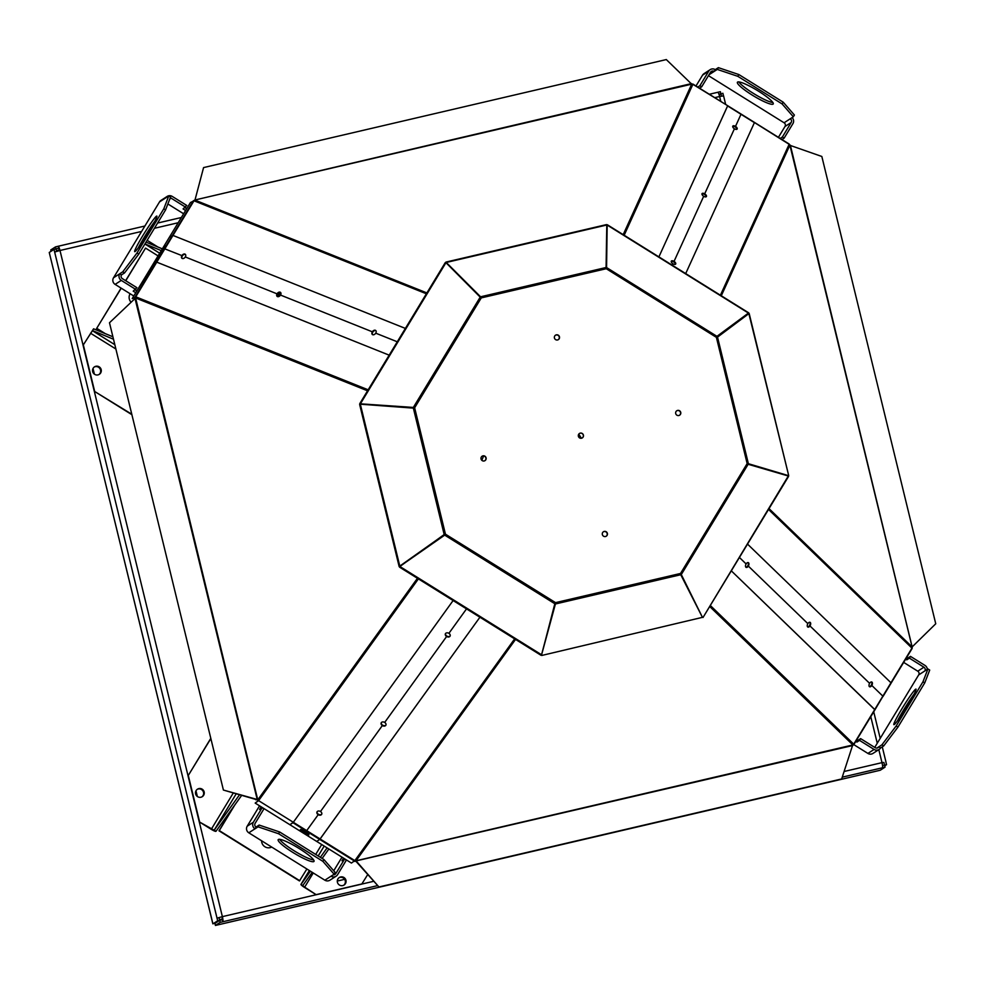 <?xml version="1.0" encoding="UTF-8"?>
<svg xmlns="http://www.w3.org/2000/svg" width="985" height="985" viewBox="0 0 985 985"><rect width="100%" height="100%" fill="white"/><g stroke="black" fill="none" stroke-linecap="round" stroke-linejoin="round"><path stroke-width="1.48" d="M558.249 339.665A2.623 2.573 57.2 0 0 559.234 336.944A2.623 2.573 57.2 0 0 555.417 335.269M559.455 336.808A2.623 2.573 -122.8 0 1 554.777 338.791A2.623 2.573 -122.8 0 1 555.515 335.195A2.623 2.573 -122.8 0 1 559.455 336.808M606.169 536.234A2.623 2.573 57.2 0 0 607.154 533.513A2.623 2.573 57.2 0 0 603.337 531.838M607.376 533.377A2.623 2.573 -122.8 0 1 602.697 535.36A2.623 2.573 -122.8 0 1 603.436 531.765A2.623 2.573 -122.8 0 1 607.376 533.377M679.527 415.227A2.623 2.573 57.2 0 0 680.524 412.518A2.623 2.573 57.2 0 0 676.695 410.831M680.733 412.37A2.623 2.573 -122.8 0 1 676.055 414.353A2.623 2.573 -122.8 0 1 676.806 410.757A2.623 2.573 -122.8 0 1 680.733 412.37M484.879 460.66A2.623 2.573 57.2 0 0 485.876 457.951A2.623 2.573 57.2 0 0 482.047 456.264M486.085 457.816A2.623 2.573 -122.8 0 1 481.406 459.798A2.623 2.573 -122.8 0 1 482.158 456.19A2.623 2.573 -122.8 0 1 486.085 457.816M582.258 437.919A2.623 2.573 57.2 0 0 582.96 434.348A2.623 2.573 57.2 0 0 579.426 433.511M578.38 436.269A2.623 2.573 57.2 0 0 582.32 437.882A2.623 2.573 57.2 0 0 583.058 434.286A2.623 2.573 57.2 0 0 578.38 436.269M481.111 297.815L446.316 263.02L480.939 297.285M606.231 268.646L606.834 225.54L606.477 268.203M747.713 463.504L788.357 475.607L747.159 463.578L748.144 464.28L681.521 574.169L680.537 573.455L680.758 574.723L555.762 603.904L555.552 602.635L554.826 603.743L444.691 535.126L445.405 534.005L444.124 534.338L413.355 408.122L414.636 407.79L413.503 407.174L480.114 297.285L481.259 297.901L480.889 296.731L605.873 267.551L606.255 268.72L606.822 267.711L716.957 336.341L716.39 337.35L717.523 337.116L748.292 463.344L747.209 463.603M681.004 573.947L702.231 616.893L680.573 573.615M555.565 603.448L541.713 654.36L555.454 602.783M413.355 408.122L360.338 404.195L399.861 566.387L444.691 535.126L445.306 534.079L444.543 534.276L400.279 566.227L444.543 534.276M414.476 407.827L360.756 404.133L413.86 407.494M367.553 390.799L135.413 297.913A1.785 1.268 -68.2 0 1 135.77 296.817L132.199 298.59L153.204 263.943L156.775 262.158L389.161 355.154L156.763 262.158L153.204 263.943M515.537 639.425L355.881 860.964A1.785 1.182 -144.2 0 1 354.846 860.607L351.436 863.057L289.898 824.728L255.177 803.083L258.587 800.633A1.785 1.182 -144.2 0 1 257.774 799.845L135.61 297.987L109.483 322.76L223.41 790.056L257.91 799.66L417.443 578.293M769.026 508.617L912.233 647.071A1.785 1.441 134 0 1 911.962 648.118L891.154 683.048L912.147 648.425M789.207 144.056L754.485 122.423L789.133 144.303A1.785 1.539 24.5 0 1 789.884 145.14L912.11 646.948L935.75 623.776L821.835 156.48L789.81 145.275L721.291 295.771M852.801 745.214L853.736 744.155A1.785 1.441 134 0 1 852.899 744.943L356.016 860.779L378.942 886.968L841.67 778.95L852.764 744.82L709.692 606.489M623.197 234.639L691.778 84.02A1.785 1.539 24.5 0 1 692.886 84.328L692.714 84.23M153.192 263.943L190.425 202.565L193.996 200.78A1.785 1.268 -68.2 0 1 194.759 200.029L691.716 84.156L666.303 59.568L203.575 167.585L194.956 200.115L426.899 292.927M606.071 268.068L606.785 224.999L446.267 262.466L480.594 296.805M787.963 475.853L788.702 475.583L748.846 313.513L716.871 336.981L748.612 313.181L607.179 225.06L606.563 267.551M787.889 475.817L747.701 463.935M702.342 617.127L680.697 574.243M541.578 654.643L555.072 603.386M445.306 534.079L555.552 602.635L680.537 573.455L747.159 463.578L716.39 337.35L606.255 268.72L481.259 297.901L414.636 407.79L445.405 534.005M480.557 297.495L445.959 262.687L360.399 403.813L413.343 407.433M399.602 567.188L400.082 566.621L541.528 654.742L541.048 655.308L399.602 567.188L400.218 566.252L399.147 566.56L444.198 534.633M541.713 654.36L554.826 603.743M541.516 654.754L541.836 655.444L702.428 617.349L680.758 574.723M702.231 616.893L703.019 617.496L788.308 476.001L748.144 464.28M748.871 313.624L717.523 337.116M716.957 336.341L748.723 312.861L607.289 224.728L606.809 225.282M223.41 790.056L257.307 799.869L134.933 298.172M301.225 829.715A4.876 0.788 -148.8 0 0 304.279 832.054L303.909 832.682A4.876 0.788 -148.8 0 0 308.908 834.788A4.876 0.788 -148.8 0 0 305.362 831.722L306.704 830.626L320.113 838.974L479.917 617.226L319.731 839.429L292.939 822.721L289.898 824.728L293.308 822.278L453.125 600.53L293.308 822.278L306.704 830.626L318.192 814.693A2.623 1.945 -152.9 0 0 321.676 814.287A2.623 1.945 -152.9 0 0 320.494 811.505A2.623 1.945 -153 0 0 317.01 811.911A2.623 1.945 -153 0 0 318.192 814.693L318.414 814.263A2.623 1.945 -152.9 0 0 321.763 814.066M912.159 646.997L790.352 145.177M355.881 860.964L852.85 745.485M710.296 605.479L853.736 744.155L890.957 682.777L874.926 709.828L731.313 570.832L874.742 709.508L882.855 696.136L871.811 685.462A2.623 1.477 115 0 0 871.811 682.026A2.623 1.477 115 0 0 869.607 683.331A2.623 1.477 114.9 0 0 869.607 686.767A2.623 1.477 114.9 0 0 871.811 685.462L871.257 685.203A2.623 1.477 115 0 0 871.516 681.952M685.695 273.584L754.412 122.645L727.62 105.949L658.891 256.888L727.693 105.715L692.886 84.328L624.17 235.243M194.747 200.041L691.495 83.59M169.408 237.2L172.978 235.427L405.377 328.424L172.978 235.427L156.763 262.158L135.77 296.817L368.156 389.814M607.289 224.728L606.834 225.54L606.489 224.605L445.983 262.072M703.019 617.496L788.579 476.371L787.791 475.767M360.362 404.195L359.759 403.665L360.756 404.133L359.968 404.441M446.316 263.02L445.589 262.933M702.428 617.349L541.836 655.444M768.522 509.442L911.962 648.118L890.957 682.765L747.516 544.089M355.942 861.321L378.942 886.968M727.681 105.715L692.947 84.082L741.089 114.063L735.512 126.376A2.623 1.305 34.5 0 0 732.815 126.105A2.623 1.305 34.5 0 0 734.416 128.789A2.623 1.305 34.4 0 0 737.125 129.06A2.623 1.305 34.4 0 0 735.512 126.376L735.155 126.905A2.623 1.305 34.5 0 0 732.692 126.412M375.901 330.677A2.623 1.785 -50.2 0 0 372.749 332.154L372.33 331.81A2.623 1.785 -50.2 0 0 372.355 334.494A2.623 1.785 -50.2 0 0 375.741 333.176A2.623 1.785 -50.2 0 0 375.704 330.48A2.623 1.785 -50.2 0 0 372.33 331.81L280.516 295.069A2.623 1.785 -50.2 0 0 280.491 292.385A2.623 1.785 -50.2 0 0 277.117 293.715A2.623 1.785 -50.2 0 0 277.142 296.399A2.623 1.785 -50.2 0 0 280.516 295.069M185.463 254.475A2.623 1.785 -50.2 0 0 182.311 255.952L181.905 255.607A2.623 1.785 -50.2 0 0 181.929 258.292A2.623 1.785 -50.2 0 0 185.303 256.962A2.623 1.785 -50.2 0 0 185.278 254.278A2.623 1.785 -50.2 0 0 181.905 255.607L164.372 248.688L193.491 200.669M384.692 722.424A2.623 1.945 -153 0 0 381.22 722.818A2.623 1.945 -153 0 0 382.402 725.6A2.623 1.945 -152.9 0 0 385.874 725.194A2.623 1.945 -152.9 0 0 384.692 722.424L446.611 636.507A2.623 1.945 -152.9 0 0 450.083 636.101A2.623 1.945 -152.9 0 0 448.901 633.33A2.623 1.945 -153 0 0 445.429 633.724A2.623 1.945 -153 0 0 446.611 636.507L446.833 636.076A2.623 1.945 -152.9 0 0 450.182 635.879M258.513 800.583L293.308 822.278L258.587 800.633L418.391 578.897M745.867 567.2A2.623 1.477 114.9 0 0 747.775 565.821L748.329 566.079A2.623 1.477 115 0 0 748.329 562.644A2.623 1.477 115 0 0 746.125 563.949A2.623 1.477 114.9 0 0 746.125 567.385A2.623 1.477 114.9 0 0 748.329 566.079L807.86 623.64A2.623 1.477 114.9 0 0 807.86 627.076A2.623 1.477 114.9 0 0 810.064 625.77A2.623 1.477 115 0 0 810.064 622.335A2.623 1.477 115 0 0 807.86 623.64M891.154 683.073L883.053 696.42M703.684 196.286A2.623 1.305 34.4 0 0 706.393 196.569A2.623 1.305 34.4 0 0 704.78 193.885A2.623 1.305 34.5 0 0 702.083 193.602A2.623 1.305 34.5 0 0 703.684 196.286L674.048 261.382A2.623 1.305 34.5 0 0 671.339 261.111A2.623 1.305 34.5 0 0 672.952 263.795A2.623 1.305 34.4 0 0 675.661 264.066A2.623 1.305 34.4 0 0 674.048 261.382L673.691 261.899A2.623 1.305 34.5 0 0 671.228 261.407M727.693 105.74L789.133 144.303L720.417 295.217M280.676 292.57A2.623 1.785 -50.2 0 0 277.536 294.047A2.623 1.785 -50.2 0 0 277.376 296.547M807.614 626.903A2.623 1.477 114.9 0 0 809.522 625.512A2.623 1.477 115 0 0 809.768 622.261M869.349 686.594A2.623 1.477 114.9 0 0 871.257 685.203M675.414 264.288A2.623 1.305 34.4 0 0 673.691 261.899M706.146 196.778A2.623 1.305 34.4 0 0 704.423 194.402A2.623 1.305 34.5 0 0 701.96 193.91M736.879 129.281A2.623 1.305 34.4 0 0 735.155 126.905M445.565 633.515A2.623 1.945 -153 0 0 446.833 636.076M381.355 722.608A2.623 1.945 -153 0 0 382.623 725.169A2.623 1.945 -152.9 0 0 385.972 724.972M317.145 811.702A2.623 1.945 -153 0 0 318.414 814.263M372.749 332.154A2.623 1.785 -50.2 0 0 372.589 334.654M182.311 255.952A2.623 1.785 -50.2 0 0 182.151 258.439M132.199 298.59L135.536 297.31M255.177 803.083L258.452 800.546M747.775 565.821A2.623 1.477 115 0 0 748.034 562.558M354.477 861.05L319.743 839.417L316.702 841.424M163.769 248.651L162.143 251.237M304.279 832.054A4.876 0.788 -148.8 0 0 308.416 834.061M160.001 253.982L165.16 245.721L161.909 250.202L162.537 250.584M303.306 833.076L303.909 832.682A4.876 0.788 -148.8 0 0 308.699 834.652A4.876 0.788 -148.8 0 0 305.362 831.722A4.876 0.788 -148.8 0 0 300.573 829.739A4.876 0.788 -148.8 0 0 303.909 832.682L308.908 834.788M135.745 292.742L133.209 291.154L136.903 287.694L122.362 278.632A2.709 2.672 -122.8 0 1 121.45 274.913L124.541 272.919L138.774 254.105L165.578 209.891L170.54 197.049L168.767 195.941L165.689 197.936A4.802 4.728 -122.8 0 1 172.215 196.397L186.768 205.459L183.075 208.918L185.611 210.507M135.13 289.922L136.816 290.969M135.831 289.467L121.29 280.405A4.802 4.728 -122.8 0 1 119.677 273.805L122.768 271.811L137.001 252.997L163.805 208.783L168.767 195.941M167.154 196.421L160.986 200.398A4.802 4.728 57.2 0 0 159.521 201.9L113.509 277.795A4.802 4.728 57.2 0 0 115.11 284.382L133.763 296.005M170.245 197.813A2.709 2.672 -122.8 0 1 171.144 198.17L185.697 207.232M183.629 213.77L167.869 203.957M186.682 208.734L184.995 207.687M155.002 221.046A20.944 1.588 -58.1 0 0 138.319 247.814M165.689 197.936L159.521 201.9M135.056 251.557A20.944 1.588 -58.1 0 0 147.996 233.297A20.944 1.588 -58.1 0 0 156.849 216.097A20.944 1.588 -58.1 0 0 144.426 233.039A20.944 1.588 -58.1 0 0 134.699 251.655A20.944 1.588 -58.1 0 0 135.056 251.557M165.578 209.891L163.805 208.783M138.774 254.105L137.001 252.997M124.541 272.919L122.768 271.811M121.463 274.901L119.69 273.805L113.509 277.795M145.977 242.248L145.041 243.923L161.281 250.609M145.041 243.923L159.656 253.28M158.068 255.903L145.546 248.097L125.748 280.75M121.229 288.199L96.555 328.584L121.093 288.113M105.309 333.656L96.862 328.387M137.038 290.624A6.969 6.858 57.2 0 0 136.115 290.526M130.131 293.739A6.969 6.858 57.2 0 0 130.919 302.063M92.504 330.578L83.072 345.279L93.575 328.818L92.504 330.578L113.509 339.234M112.906 336.784L93.575 328.818M146.112 242.162L162.353 248.848M131.904 414.697L94.277 391.254L131.793 414.229M210.852 738.553L188.036 775.872L210.802 738.331M214.274 830.121L215.912 831.328A4.814 0.763 31.2 0 1 211.122 829.247L199.241 821.847L214.139 830.22L239.552 794.735M304.673 887.14L316.234 894.737L304.365 887.337A4.814 0.763 31.2 0 1 300.954 884.382A4.814 0.763 31.2 0 1 300.991 884.333L304.673 887.14L313.267 872.969M103.462 332.881L96.555 328.584M125.612 280.663L145.546 248.097M306.877 868.992L299.452 880.935L218.978 830.786L233.617 806.629M377.674 885.601L222.795 921.751A4.814 0.8 -103.1 0 0 222.376 916.629L217.032 918.168L54.643 252.025L59.986 250.486A4.814 0.8 -103.1 0 0 58.177 246.25A4.814 0.8 -103.1 0 0 58.14 246.275L58.681 248.294L56.01 248.922L55.517 246.89L58.14 246.275M883.877 762.452L881.994 762.649A4.814 0.8 76.9 0 1 882.412 767.783L842.274 777.153M367.75 874.52L361.754 884.111L316.234 894.737M718.915 94.178L720.86 93.723L720.367 91.691L709.298 94.264L717.757 92.294A4.814 0.8 76.9 0 1 717.794 92.282A4.814 0.8 76.9 0 1 719.604 96.518L723.519 95.89M321.701 844.539L315.705 854.438M312.922 859.018L312.479 859.745M234.861 804.893L219.286 830.589L299.76 880.725M94.215 367.048A4.457 4.383 -122.8 0 1 99.017 374.509M197.16 789.379A4.457 4.383 -122.8 0 1 201.974 796.84M338.975 877.746A4.457 4.383 -122.8 0 1 343.777 885.195M178.186 222.745L154.411 228.298M83.38 345.082L94.585 391.057M100.692 372.921A4.457 4.383 57.2 0 0 94.511 366.839A4.457 4.383 57.2 0 0 93.243 372.958A4.457 4.383 57.2 0 0 100.692 372.921M83.072 345.279L94.277 391.254M54.643 252.025L54.003 249.39L49.25 252.455L212.92 923.868L217.673 920.803L217.032 918.168L222.376 916.629L316.21 894.725M188.036 775.872L199.241 821.847M188.344 775.675L199.549 821.638M202.159 789.157A4.457 4.383 57.2 0 0 196.2 795.289A4.457 4.383 57.2 0 0 202.294 796.656A4.457 4.383 57.2 0 0 202.159 789.157M216.047 831.229L241.682 795.351M222.302 919.719L219.692 920.335L214.939 923.401L215.432 925.432L220.184 922.366L222.795 921.751L222.068 916.826M215.592 925.395L880.282 770.233L885.035 767.167L882.412 767.783M316.542 894.54L362.061 883.914M343.962 877.512A4.457 4.383 57.2 0 0 338.003 883.643A4.457 4.383 57.2 0 0 344.097 885.01A4.457 4.383 57.2 0 0 343.962 877.512M327.094 847.9L320.359 857.332M310.447 871.208L301.139 884.247M885.909 762.033L886.549 764.668L884.542 765.136L883.927 762.464L882.018 762.772M721.451 96.111L720.86 93.723L719.136 94.831L722.879 93.255L723.495 95.804M886.549 764.668L884.715 765.85M51.085 251.261L50.764 249.956L55.517 246.89M59.642 250.572L58.657 248.294M261.591 840.771A6.969 6.858 57.2 0 0 271.7 847.063M56.613 251.36L56.01 248.922L54.003 249.39M220.184 922.366L219.052 917.7M49.447 253.268L212.785 923.561L214.939 923.401L219.692 920.335L217.673 920.803M885.035 767.167L884.542 765.136L882.535 765.604M328.867 848.996L322.132 858.44M312.22 872.316L302.912 885.355M197.357 796.508L195.966 790.807M94.4 374.177L93.021 368.476M344.762 879.309L337.289 881.046M874.729 747.406L918.685 674.91A2.709 2.672 57.2 0 0 917.774 671.191L903.676 662.4M905.646 659.137L906.779 659.839L909.401 658.152L923.942 667.214A2.709 2.672 -122.8 0 1 924.853 670.933L927.932 668.95L922.97 681.792L896.165 726.007L881.932 744.82L878.854 746.815A2.709 2.672 -122.8 0 1 875.16 747.677L860.619 738.615L857.997 740.314L856.864 739.612M853.724 744.586L867.908 753.426A4.802 4.728 57.2 0 0 872.981 753.414L879.149 749.425A4.802 4.728 -122.8 0 1 874.089 749.45L859.548 740.388L860.619 738.615M855.793 741.373L856.913 742.074L859.548 740.388M909.401 658.152L910.472 656.379L907.85 658.066L906.717 657.364M910.472 656.379L925.013 665.441A4.802 4.728 -122.8 0 1 927.304 669.357M333.743 870.777L341.992 857.172M343.556 858.144L341.967 860.767L344.59 859.068L335.799 873.584A2.709 2.672 -122.8 0 1 333.164 874.828M255.14 823.325L263.943 808.82L262.17 807.712L253.367 822.229A4.802 4.728 -122.8 0 0 254.98 828.816L248.799 832.805L324.865 880.196A4.802 4.728 57.2 0 0 329.938 880.171L336.107 876.194A4.802 4.728 -122.8 0 1 331.046 876.207L334.124 874.212L322.883 861.346L278.57 833.729L258.07 826.834L254.992 828.828L256.063 827.055A2.709 2.672 -122.8 0 1 255.14 823.325M259.56 805.816L247.198 826.206A4.802 4.728 57.2 0 0 248.799 832.805M261.136 806.789L259.548 809.411L262.17 807.712M344.59 859.068L346.363 860.176L337.572 874.692A4.802 4.728 -122.8 0 1 336.107 876.194M699.535 88.182L701.714 86.779L710.505 72.262A2.709 2.672 -122.8 0 1 714.199 71.4L717.289 69.418L737.79 76.313L782.102 103.93L793.331 116.796L790.253 118.791A2.709 2.672 -122.8 0 1 791.164 122.522L782.373 137.026L780.182 138.429M778.421 137.334L784.996 126.499A2.709 2.672 57.2 0 0 784.085 122.78L708.449 75.66M792.088 117.609A4.802 4.728 -122.8 0 1 792.937 123.618L784.134 138.134L782.373 137.026M781.955 139.538L784.134 138.134M701.714 86.779L699.941 85.67L697.762 87.074M699.941 85.67L708.732 71.154A4.802 4.728 -122.8 0 1 715.27 69.639L718.361 67.645L738.861 74.552L783.173 102.157L794.403 115.036L793.331 116.796M710.197 69.652L704.029 73.641A4.802 4.728 57.2 0 0 702.564 75.143L695.989 85.978M906.779 659.839L907.85 658.066M856.913 742.074L857.997 740.314M927.932 668.95L929.705 670.059L924.743 682.9L897.938 727.115L883.705 745.928L880.615 747.923A4.802 4.728 -122.8 0 1 879.149 749.425M876.909 748.071L878.842 746.815L880.627 747.911M915.656 689.204A20.944 1.588 121.9 0 1 916.013 689.106A20.944 1.588 121.9 0 1 906.286 707.722A20.944 1.588 121.9 0 1 893.863 724.664A20.944 1.588 121.9 0 1 902.716 707.464A20.944 1.588 121.9 0 1 915.656 689.204M897.483 720.823A20.944 1.588 121.9 0 1 914.166 694.043M256.063 827.055L259.141 825.061L258.07 826.834M334.124 874.212L335.195 872.451L323.954 859.573L279.642 831.968L259.141 825.061M279.617 839.318A20.944 3.312 -148.8 0 0 295.451 851.594A20.944 3.312 -148.8 0 0 313.649 859.954M313.821 861.567A20.944 3.312 -148.8 0 0 314.006 861.383A20.944 3.312 -148.8 0 0 297.815 847.691A20.944 3.312 -148.8 0 0 278.189 839.663A20.944 3.312 -148.8 0 0 293.69 852.936A20.944 3.312 -148.8 0 0 313.821 861.567M790.253 118.791L784.085 122.78M709.003 74.749L714.199 71.412L715.27 69.639M737.593 82.063A20.944 3.312 31.2 0 1 757.711 90.694A20.944 3.312 31.2 0 1 773.225 103.967A20.944 3.312 31.2 0 1 753.599 95.939A20.944 3.312 31.2 0 1 737.408 82.247A20.944 3.312 31.2 0 1 737.593 82.063M772.868 102.538A20.944 3.312 31.2 0 1 754.67 94.178A20.944 3.312 31.2 0 1 738.836 81.903M881.932 744.82L883.705 745.928M896.165 726.007L897.938 727.115M922.97 681.792L924.743 682.9M279.642 831.968L278.57 833.729M323.954 859.573L322.883 861.346M782.102 103.93L783.173 102.157M737.79 76.313L738.861 74.552M717.289 69.418L718.361 67.645M481.899 460.364A41.887 41.247 -122.8 0 1 483.672 455.956M277.77 296.682L280.331 292.447M280.159 292.422L277.598 296.633M581.359 438.251A68.076 67.017 57.2 0 0 578.749 434.2M580.953 438.288A68.076 67.017 57.2 0 0 578.552 434.545M301.459 829.776A4.876 0.776 -148.8 0 0 308.256 833.889M355.905 861.136L354.711 861.419L355.511 860.902M255.804 799.783L256.482 799.635M320.113 838.974L354.846 860.607L514.65 638.871M426.382 293.776L193.996 200.78L172.978 235.427M135.265 296.707L163.387 249.291M853.638 744.303L874.939 709.816L853.921 744.438M397.275 341.783L375.741 333.176M277.536 294.047L185.303 256.962M320.494 811.505L382.623 725.169M448.901 633.33L466.521 608.878M746.125 563.949L739.415 557.461M869.607 683.331L809.522 625.512M704.423 194.402L734.416 128.789M672.299 265.236L672.952 263.795M305.362 831.722A4.876 0.788 -148.8 0 0 300.413 829.567A4.876 0.788 -148.8 0 0 303.909 832.682M121.29 280.405L115.11 284.382M169.765 199.056L171.144 198.17M159.693 253.231L144.906 244.021M92.356 330.677L114.826 344.676M94.301 391.267L188.049 775.848M199.266 821.859L222.376 916.629M361.803 884.074L373.795 881.279M844.157 771.477L881.994 762.649L878.817 749.647M877.253 743.232L870.777 716.661M720.798 101.43L719.604 96.518L714.728 97.65M150.348 229.394L149.018 229.702M141.618 231.438L59.986 250.486L83.085 345.255M157.859 246.989L147.134 240.315M90.558 333.238L115.885 349.01M300.991 884.333L309.364 870.531L300.954 884.382M318.192 855.977L324.188 846.078L318.18 855.977M58.226 246.25L144.894 226.021L58.177 246.25M157.588 223.053L181.363 217.513L157.6 223.041M233.322 792.937L211.43 829.038M236.228 793.775L214.139 830.22M56.465 250.769L59.506 250.055M222.413 919.03L219.532 919.707M923.942 667.214L917.774 671.191M867.908 753.426L874.089 749.45M335.799 873.584L333.853 874.828M247.198 826.206L253.367 822.229M784.996 126.499L791.164 122.522M708.732 71.154L702.564 75.143M924.853 670.933L918.685 674.91M324.865 880.196L331.046 876.207M359.759 403.665L445.306 262.552M399.147 566.56L359.636 404.453M749.179 313.489L788.702 475.583M741.089 114.063L754.485 122.411M885.958 761.971L882.277 746.852M880.208 738.368L873.732 711.798M725.674 104.472L723.569 95.828M215.518 925.42L880.11 770.282"/></g></svg>
